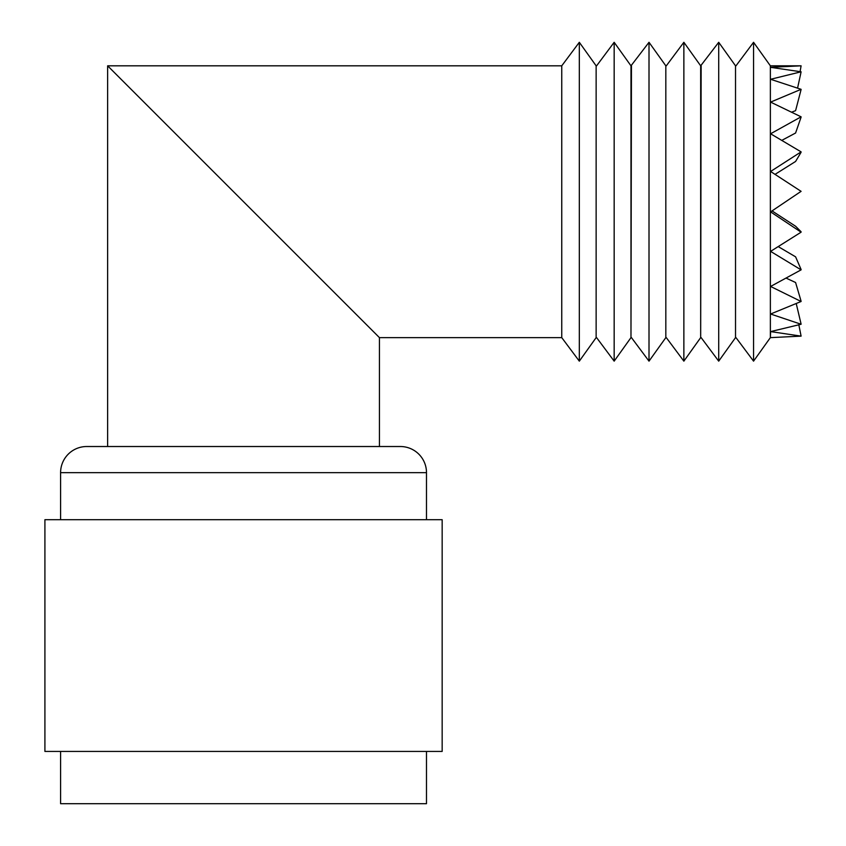 <?xml version="1.0" encoding="UTF-8"?>
<svg xmlns="http://www.w3.org/2000/svg" width="846" height="846" viewBox="0 0 846 846"><rect width="100%" height="100%" fill="white"/><g stroke="black" fill="none" stroke-linecap="round" stroke-linejoin="round"><path stroke-width="1.27" d="M86.726 446.519L400.348 446.519A26.131 26.131 0 0 1 426.49 472.66L60.595 472.66A26.131 26.131 0 0 1 86.726 446.519L107.632 446.519L107.632 65.819L379.442 337.628L379.442 446.519L400.348 446.519M426.49 751.428L426.49 803.7L60.595 803.7L60.595 751.428M44.912 751.428L442.162 751.428L442.162 519.698L44.912 519.698L44.912 751.428M561.755 337.628L561.755 65.819L107.632 65.819L379.442 337.628L561.755 337.628L579.32 361.147L579.32 42.3L596.134 65.819L596.134 337.628L579.32 361.147M561.755 65.819L579.32 42.3M596.134 337.628L596.134 65.819M630.979 65.819L630.979 337.628L614.164 361.147L614.164 42.3L630.979 65.819L649.009 42.3L649.009 361.147L665.823 337.628L665.823 65.819L649.009 42.3M596.599 337.628L614.164 361.147M596.599 65.819L614.164 42.3M630.979 337.628L631.454 65.819M631.454 337.628L649.009 361.147M665.823 337.628L665.823 65.819M700.668 65.819L700.668 337.628L683.864 361.147L683.864 42.3L700.668 65.819L718.709 42.3L718.709 361.147L735.523 337.628L735.523 65.819L718.709 42.3M666.299 337.628L683.864 361.147M666.299 65.819L683.864 42.3M700.668 337.628L701.144 65.819M701.144 337.628L718.709 361.147M735.523 337.628L735.523 65.819M770.368 65.819L770.368 337.628L753.553 361.147L753.553 42.3L770.368 65.819L801.088 65.819L770.6 67.342L801.088 71.794L770.6 79.281L801.088 89.316L770.6 102.102L801.088 116.822L770.6 133.774L801.088 151.868L770.6 171.484L801.088 191.344L770.6 211.881L801.088 232.185L770.6 251.378L801.088 269.863L770.6 286.456L801.088 301.493L770.6 314.014L801.088 324.261L770.6 331.59L770.368 337.628M735.988 337.628L753.553 361.147M735.988 65.819L753.553 42.3M770.6 337.628L801.088 336.137L770.6 331.59M426.49 519.698L426.49 472.66M60.595 519.698L60.595 472.66M798.846 324.896L801.088 336.074M796.255 303.651L801.088 324.071M786.241 278.175L795.589 282.511L801.088 301.197M778.278 246.641L795.589 256.824L801.088 269.483M772.06 210.918L795.589 226.242L801.088 231.751M775.063 174.35L795.589 161.459L801.088 152.28M781.905 140.309L795.589 133.012L801.088 117.16M791.803 112.106L795.589 110.667L801.088 89.56M797.588 88.026L801.088 71.921M800.105 71.603L801.088 65.819"/></g></svg>
